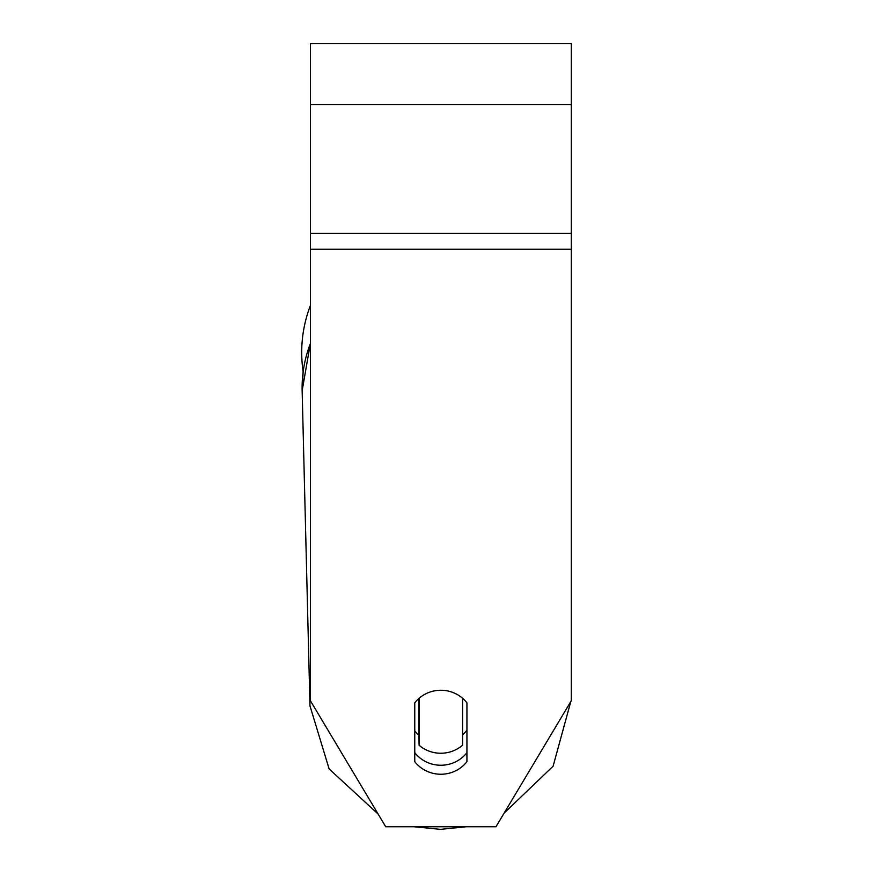 <?xml version="1.0" encoding="UTF-8"?>
<svg xmlns="http://www.w3.org/2000/svg" width="873" height="873" viewBox="0 0 873 873"><rect width="100%" height="100%" fill="white"/><g stroke="black" fill="none" stroke-linecap="round" stroke-linejoin="round"><path stroke-width="1.31" d="M462.592 698.269L462.592 745.182A32.607 31.493 -1.4 0 1 440.843 753.246A32.607 31.493 -1.4 0 1 419.105 745.258L419.105 698.269A32.607 31.493 -1.4 0 1 436.489 690.532M414.762 730.876A32.607 31.493 -1.4 0 0 418.854 735.131L419.105 745.258M466.935 730.144A32.607 31.493 -1.4 0 1 462.592 734.837M418.854 735.131L418.854 698.498M571.291 249.187L571.291 43.65L310.406 43.65L310.406 700.757L385.713 826.753L495.973 826.753L571.291 700.757L571.291 249.187L310.406 249.187M466.935 702.852L466.935 761.649A32.607 31.493 0 0 1 440.843 774.253A32.607 31.493 0 0 1 414.762 761.649L414.762 702.852A32.607 31.493 0 0 1 466.935 702.852M414.762 752.646A32.607 31.493 180 0 0 440.843 765.25A32.607 31.493 180 0 0 466.935 752.646M310.406 343.493A130.437 125.996 -1.4 0 0 302.145 390.766L303.149 371.68A130.437 130.437 0 0 1 310.406 305.528M310.406 692.114A130.437 125.996 178.6 0 0 309.97 705.853L329.132 768.949L378.151 814.094L329.132 768.949L309.97 705.853L302.145 390.766L310.406 343.198M571.291 104.52L310.406 104.52M571.291 233.44L310.406 233.44M413.889 826.753L440.407 829.35L466.488 826.753L440.407 829.35L413.889 826.753M504.147 813.079L553.1 766.21L570.811 701.554L553.1 766.21L504.147 813.079"/></g></svg>
